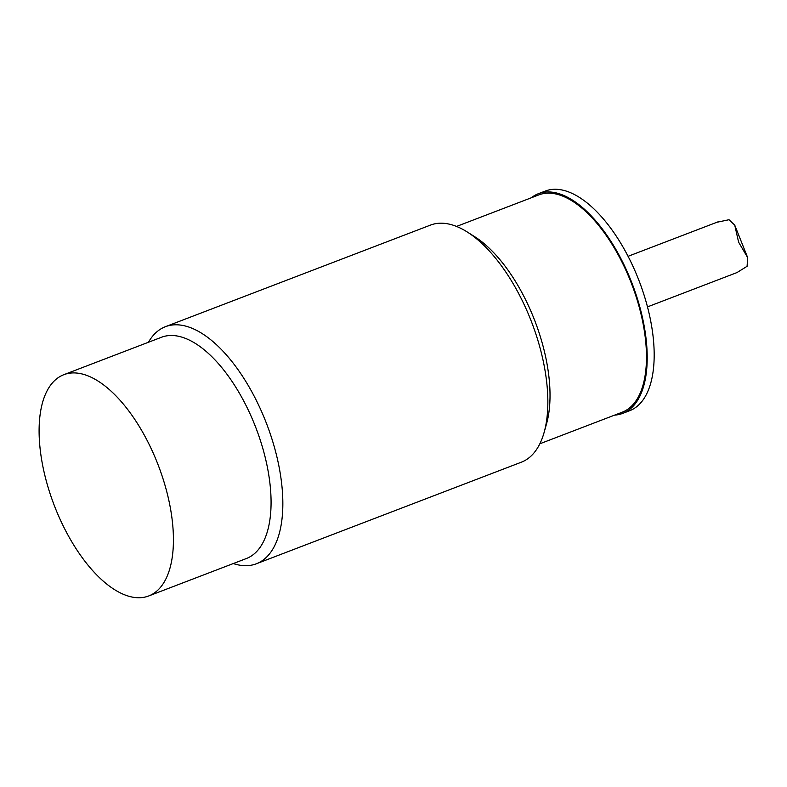 <?xml version="1.0" encoding="UTF-8"?>
<svg xmlns="http://www.w3.org/2000/svg" width="787" height="787" viewBox="0 0 787 787"><rect width="100%" height="100%" fill="white"/><g stroke="black" fill="none" stroke-linecap="round" stroke-linejoin="round"><path stroke-width="1.18" d="M614.598 415.123A117.647 55.346 -111 0 0 622.625 413.411A117.647 55.346 -111 0 0 632.197 283.743A117.647 55.346 -111 0 0 538.406 193.691A117.647 55.346 -111 0 0 537.029 194.271A117.647 55.346 -111 0 0 531.294 197.783M539.843 443.779L622.173 412.221A116.378 54.746 -111 0 0 631.636 283.959A116.378 54.746 -111 0 0 538.869 194.881L456.539 226.44M622.625 413.411L629.6 410.735A117.647 55.346 -111 0 0 639.172 281.067A117.647 55.346 -111 0 0 545.381 191.025L538.406 193.691M62.468 375.261A118.493 55.739 -111 0 0 54.795 506.779A118.493 55.739 -111 0 0 148.674 595.975A118.493 55.739 -111 0 0 158.315 465.383A118.493 55.739 -111 0 0 63.855 374.681A118.493 55.739 -111 0 0 62.468 375.261M63.855 374.681L161.492 337.259A118.493 55.739 69 0 1 255.382 426.465A118.493 55.739 69 0 1 247.708 557.973A118.493 55.739 69 0 1 246.321 558.554L148.674 595.975M233.277 563.551A126.963 59.723 -111 0 0 256.326 563.787A126.963 59.723 -111 0 0 257.811 563.167A126.963 59.723 -111 0 0 266.026 422.255A126.963 59.723 -111 0 0 165.437 326.684A126.963 59.723 -111 0 0 163.952 327.303A126.963 59.723 -111 0 0 148.448 342.256M165.437 326.684L430.459 225.102A126.963 59.723 69 0 1 467.183 231.949A126.963 59.723 69 0 1 544.083 432.555A126.963 59.723 69 0 1 522.834 461.575A126.963 59.723 69 0 1 521.348 462.195L256.326 563.787M544.083 432.555L546.503 423.957A118.493 55.739 -111 0 0 474.738 236.73L467.183 231.949M716.967 222.259L729.008 219.721L734.743 225.151L738.609 242.17L747.65 257.575L747.089 266.301L736.986 272.568L647.475 306.891M734.743 225.151L747.65 257.575M628.085 256.306L718.324 221.727"/></g></svg>
